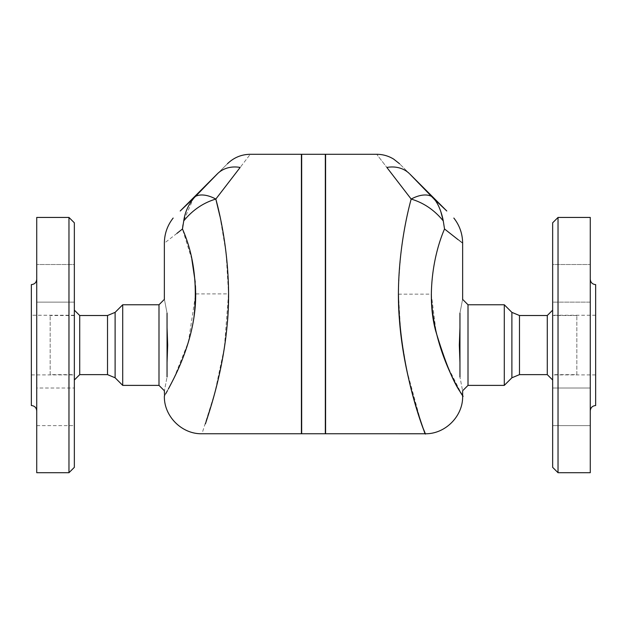 <?xml version="1.0" encoding="UTF-8"?>
<svg xmlns="http://www.w3.org/2000/svg" width="627" height="627" viewBox="0 0 627 627"><rect width="100%" height="100%" fill="white"/><g stroke="black" fill="none" stroke-linecap="round" stroke-linejoin="round"><path stroke-width="0.47" stroke-dasharray="3.13 2.35" d="M79.715 374.632L79.715 315.514M122.712 304.769L122.712 385.386M158.992 304.769L158.992 385.386M167.048 313.171C163.576 294.917 163.576 294.917 167.048 313.171L167.048 376.984C163.576 395.237 163.576 395.237 167.048 376.984L167.048 313.171L167.048 376.984M74.347 374.899L74.347 315.248L74.347 374.899L31.35 374.899L31.35 315.248L31.35 374.899M74.347 374.632L74.347 315.514L74.347 374.632L50.16 374.632L50.16 315.514L50.16 374.632M74.347 380.009L74.347 310.146L74.347 380.009M74.347 406.829L74.347 388.019L74.347 406.829M36.727 406.829L36.727 388.019L36.727 406.829M74.347 264.516L74.347 302.136L74.347 264.516L74.347 283.326L74.347 264.516L36.727 264.516L36.727 302.136L74.347 302.136L74.347 283.326L74.347 302.136L36.727 302.136L36.727 264.516L36.727 302.136L36.727 264.516L74.347 264.516M74.347 425.639L74.347 388.019L74.347 425.639L36.727 425.639L36.727 388.019L74.347 388.019L36.727 388.019L36.727 425.639L74.347 425.639M31.35 284.611L31.35 405.536M36.727 410.912L36.727 279.242L36.727 410.912M36.727 217.436L36.727 472.711M68.97 217.436L68.97 472.711M74.347 467.342L74.347 222.812M176.924 233.393L164.36 243.182M195.459 285.708L195.232 282.15M191.854 259.406L182.465 228.988M164.54 395.833L165.708 393.772M167.409 390.715L170.497 384.978M174.008 378.089L188.413 341.927L195.687 293.914L228.542 293.875L224.348 347.891L214.842 392.721L201.988 433.751M167.048 362.492L167.048 327.662M547.285 315.514L547.285 374.632M504.288 304.769L504.288 385.386M459.952 376.984L459.952 313.171L459.952 376.984C463.424 395.237 463.424 395.237 459.952 376.984L459.952 313.171C463.424 294.917 463.424 294.917 459.952 313.171M468.008 385.386L468.008 304.769M552.653 374.899L552.653 315.248L552.653 374.899L595.65 374.899L595.65 315.248L595.65 374.899M552.653 374.632L552.653 315.514L552.653 374.632L576.84 374.632L576.84 315.514L576.84 374.632M552.653 380.009L552.653 310.146L552.653 380.009M552.653 406.829L552.653 388.019L552.653 406.829M590.273 406.829L590.273 388.019L590.273 406.829M552.653 264.516L552.653 302.136L590.273 302.136L590.273 264.516L590.273 302.136L590.273 264.516L590.273 302.136L552.653 302.136L552.653 264.516L552.653 302.136L552.653 264.516L590.273 264.516L552.653 264.516M552.653 425.639L552.653 388.019L590.273 388.019L590.273 425.639L590.273 388.019L552.653 388.019L552.653 425.639L590.273 425.639L552.653 425.639M595.65 284.611L595.65 405.536M590.273 410.912L590.273 279.242L590.273 410.912M590.273 217.436L590.273 472.711M558.03 217.436L558.03 472.711M552.653 467.342L552.653 222.812M443.265 220.931L444.535 228.988C468.487 247.845 468.487 247.837 444.535 228.988C436.502 247.532 432.097 269.242 431.313 294.126L436.282 333.525L447.49 366.192L462.64 396.139M459.952 327.662L459.952 362.492M432.959 197.897L409.65 173.851C396.288 160.496 396.288 160.496 409.65 173.851L446.785 210.993L434.017 199.025M434.582 199.684L436.47 202.231M437.074 203.179L440.679 211.095M420.662 421.078L406.711 370.063L400.786 334.058L398.458 294.165C399.336 257.109 403.569 225.406 411.171 199.065L386.851 167.448C373.488 150.08 373.488 150.08 386.851 167.448A32.243 26.898 -45 0 1 409.133 173.358M443.273 220.931C434.48 210.116 423.781 202.827 411.171 199.065A32.243 17.666 -45 0 1 431.439 196.345M183.735 220.931L182.982 224.795M219.912 216.213L226.096 252.947L228.542 293.875M217.867 173.358L180.215 210.993L194.041 197.897L217.867 173.358A32.243 26.898 45 0 1 240.149 167.448C253.504 150.088 253.504 150.088 240.149 167.448L215.829 199.065C203.219 202.827 192.52 210.116 183.727 220.931M183.891 220.226L193.328 198.649M217.35 173.851C230.705 160.504 230.705 160.504 217.35 173.851M215.829 199.065A32.243 17.666 45 0 0 195.561 196.345M425.02 433.759L424.808 433.163M325.593 154.289L325.593 433.751M325.593 159.666L325.593 428.374L325.593 159.666M325.327 159.666L325.327 428.374L325.327 159.666M325.327 154.289L325.327 433.751M301.673 433.751L301.673 154.289M301.673 159.666L301.673 428.374L301.673 159.666M301.407 159.666L301.407 428.374L301.407 159.666M301.407 433.751L301.407 154.289M115.109 312.371L115.109 377.783M107.515 374.632L107.515 315.514M519.485 315.514L519.485 374.632M511.891 377.783L511.891 312.371M398.458 294.165L431.313 294.126M74.347 315.248L31.35 315.248M74.347 315.514L50.16 315.514M595.65 315.248L552.653 315.248M576.84 315.514L552.653 315.514"/><path stroke-width="0.94" d="M107.515 374.632L115.109 377.783L122.712 385.386L122.712 304.769L115.109 312.371L107.515 315.514L107.515 374.632L79.715 374.632L74.347 380.009M107.515 315.514L79.715 315.514L79.715 374.632M164.54 395.833L164.36 390.754L158.992 385.386L158.992 304.769L164.36 299.392L164.36 243.182C164.454 233.808 167.385 225.43 173.162 218.047M167.048 376.984C163.576 395.237 163.576 395.237 167.048 376.984L167.048 313.171C163.576 294.917 163.576 294.917 167.048 313.171M36.727 410.912C36.405 407.644 34.618 405.857 31.35 405.536L31.35 284.611C34.618 284.297 36.405 282.503 36.727 279.242M36.727 472.711L36.727 217.436L68.97 217.436L68.97 472.711L36.727 472.711M68.97 217.436L74.347 222.812L74.347 467.342L68.97 472.711M182.982 224.795L182.465 228.988C158.521 247.837 158.521 247.837 182.465 228.988L176.924 233.393M183.735 220.931L182.465 228.988C193.735 254.593 197.576 283.945 193.986 317.05C189.182 349.67 174.933 376.694 168.404 388.905L172.684 380.73C181.869 362.821 196.016 329.622 195.687 293.914L195.459 285.708M195.232 282.15L191.854 259.406M165.708 393.772L167.409 390.715M170.497 384.978L174.008 378.089M167.048 327.662L167.675 345.077L167.048 362.492M158.992 385.386L122.712 385.386M511.891 377.783L519.485 374.632L519.485 315.514L511.891 312.371L511.891 377.783L504.288 385.386L504.288 304.769L468.008 304.769L468.008 385.386L462.64 390.754L462.64 396.139C463.149 416.234 445.123 434.276 425.02 433.759L325.593 433.751L325.593 154.289L376.733 154.289C382.831 154.328 388.481 155.935 393.685 159.117L399.532 163.733M519.485 374.632L547.285 374.632L547.285 315.514L519.485 315.514M459.952 376.984C463.424 395.237 463.424 395.237 459.952 376.984L459.952 313.171C463.424 294.917 463.424 294.917 459.952 313.171M547.285 374.632L552.653 380.009M590.273 410.912C590.595 407.644 592.382 405.857 595.65 405.536L595.65 284.611C592.382 284.297 590.595 282.503 590.273 279.242M558.03 472.711L590.273 472.711L590.273 217.436L558.03 217.436L558.03 472.711L552.653 467.342L552.653 222.812L558.03 217.436M443.265 220.931L444.535 228.988C468.487 247.845 468.487 247.837 444.535 228.988C432.943 255.698 426.658 297.104 435.585 330.578C444.825 361.277 453.062 381.741 460.281 391.961C474.224 412.166 432.395 360.117 431.313 294.126M459.952 362.492L459.325 345.077L459.952 327.662M504.288 385.386L468.008 385.386M409.65 173.851C396.288 160.496 396.288 160.496 409.65 173.851L446.785 210.993C455.892 220.093 455.892 220.093 446.785 210.993C455.892 220.093 455.892 220.093 446.785 210.993L432.959 197.897L409.65 173.851M434.017 199.025L434.582 199.684M436.47 202.231L437.074 203.179M440.679 211.095L443.273 220.931C442.004 213.76 438.116 202.16 432.959 197.897M409.133 173.358A32.243 26.898 -45 0 0 386.851 167.448C373.488 150.08 373.488 150.08 386.851 167.448L411.171 199.065C423.789 202.834 434.487 210.123 443.273 220.931M398.458 294.165C399.375 384.469 434.84 455.696 423.021 428.045C418.131 413.475 403.137 370.706 399.368 319.112C395.77 275.951 402.84 229.662 411.171 199.065A32.243 17.666 -45 0 1 431.439 196.345M193.328 198.649L194.041 197.897C188.335 204.77 184.894 212.451 183.727 220.931C192.52 210.116 203.219 202.827 215.829 199.065L219.912 216.213M228.542 293.875C228.777 338.243 218.941 379.962 211.244 405.457L205.405 423.86C210.946 407.15 223.024 370.173 227.099 325.531C231.786 280.394 224.685 231.488 215.829 199.065L240.149 167.448C253.504 150.088 253.504 150.088 240.149 167.448A32.243 26.898 45 0 0 217.867 173.358L194.041 197.897L180.215 210.993C171.108 220.093 171.108 220.093 180.215 210.993C171.108 220.093 171.108 220.093 180.215 210.993L217.35 173.851C230.705 160.504 230.705 160.504 217.35 173.851L217.867 173.358M183.774 220.72L183.891 220.226M195.561 196.345A32.243 17.666 45 0 1 215.829 199.065M424.808 433.163L420.662 421.078M325.327 294.016L325.327 154.289L301.673 154.289L301.673 433.751L325.327 433.751L325.327 294.016M227.476 163.733C233.824 157.565 241.426 154.422 250.275 154.289L301.407 154.289L301.407 433.751L201.988 433.751C181.885 434.268 163.859 416.226 164.368 396.131M115.109 377.783L115.109 312.371M79.715 315.514L74.347 310.146M158.992 304.769L122.712 304.769M511.891 312.371L504.288 304.769M468.008 304.769L462.64 299.392L462.64 243.174C462.538 233.808 459.607 225.43 453.838 218.047M547.285 315.514L552.653 310.146"/></g></svg>
